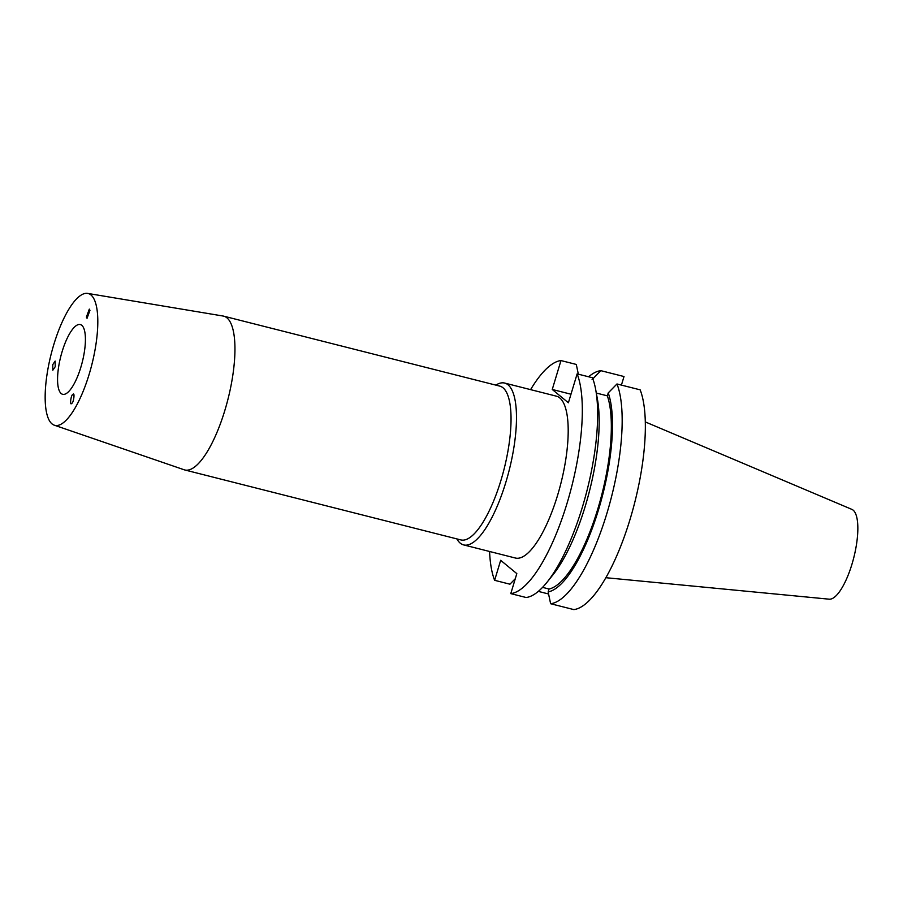 <?xml version="1.0" encoding="UTF-8"?>
<svg xmlns="http://www.w3.org/2000/svg" width="903" height="903" viewBox="0 0 903 903"><rect width="100%" height="100%" fill="white"/><g stroke="black" fill="none" stroke-linecap="round" stroke-linejoin="round"><path stroke-width="1.35" d="M86.395 317.088L89.318 309.119L89.961 310.327L87.038 318.296L86.395 317.088M72.85 394.521C75.118 391.349 73.617 403.246 71.743 403.302C69.475 406.474 70.976 394.577 72.85 394.521L73.47 394.329M55.23 366.674L52.825 370.23L52.758 364.643L55.151 361.087L55.23 366.674M81.789 325.306A35.985 11.118 104.2 0 1 81.597 364.677A35.985 11.118 104.2 0 1 62.657 394.306A35.985 11.118 104.2 0 1 61.19 393.539A35.985 11.118 104.2 0 1 61.381 354.179A35.985 11.118 104.2 0 1 80.322 324.549A35.985 11.118 104.2 0 1 81.789 325.306M456.884 538.91A83.482 25.792 -75.8 0 0 460.259 543.154A83.482 25.792 -75.8 0 0 463.657 544.915L515.376 558.02A83.482 25.792 -75.8 0 0 559.329 489.268A83.482 25.792 -75.8 0 0 559.781 397.93A83.482 25.792 -75.8 0 0 556.383 396.169L504.664 383.064A83.482 25.792 -75.8 0 0 495.86 385.118M463.657 544.915A83.482 25.792 -75.8 0 0 507.621 476.163A83.482 25.792 -75.8 0 0 508.062 384.825A83.482 25.792 -75.8 0 0 504.664 383.064M54.27 425.178L184.156 469.774A79.329 24.516 -75.8 0 0 184.754 469.955L460.846 539.915A79.329 24.516 -75.8 0 0 502.621 474.594A79.329 24.516 -75.8 0 0 503.039 387.805A79.329 24.516 -75.8 0 0 499.81 386.123L223.718 316.163A79.329 24.516 -75.8 0 0 223.109 316.039L87.659 293.407A67.996 21.006 -75.8 0 0 52.148 350.341A67.996 21.006 -75.8 0 0 52.024 423.902A67.996 21.006 -75.8 0 0 54.27 425.178A67.996 21.006 -75.8 0 0 90.356 370.174A67.996 21.006 -75.8 0 0 90.955 294.954A67.996 21.006 -75.8 0 0 87.659 293.407M184.754 469.955A79.329 24.516 -75.8 0 0 226.529 404.634A79.329 24.516 -75.8 0 0 226.946 317.845A79.329 24.516 -75.8 0 0 223.718 316.163M605.845 577.706L829.18 599.186A46.358 14.324 -75.8 0 0 853.211 559.837A46.358 14.324 -75.8 0 0 853.166 510.172A46.358 14.324 -75.8 0 0 851.924 509.405L645.318 421.938M550.627 603.723A119.93 37.057 -75.8 0 0 607.019 512.983A119.93 37.057 -75.8 0 0 616.975 383.967L640.159 389.848A119.93 37.057 -75.8 0 1 630.204 518.853A119.93 37.057 -75.8 0 1 573.811 609.593L550.627 603.723L548.144 591.928A109.398 33.806 -75.8 0 0 598.666 509.292A109.398 33.806 -75.8 0 0 608.227 392.918L607.347 395.841L596.307 393.042M616.975 383.967L608.227 392.918M548.144 591.928L549.024 589.016A106.452 32.892 -75.8 0 0 597.899 508.66A106.452 32.892 -75.8 0 0 607.347 395.841M549.024 589.016L542.556 587.368M547.06 582.198L553.031 574.726A109.398 33.806 -75.8 0 0 597.459 399.408L595.766 389.994A119.93 37.057 -75.8 0 0 592.436 377.747L577.13 373.876A119.93 37.057 -75.8 0 1 567.174 502.881A119.93 37.057 -75.8 0 1 510.782 593.621L526.099 597.504A119.93 37.057 -75.8 0 0 547.06 582.198A119.93 37.057 -75.8 0 0 595.766 389.994M548.572 593.982L538.312 591.386M621.422 385.096L624.007 376.54L600.822 370.659A119.93 37.057 -75.8 0 0 588.609 376.777M592.086 379.61L600.822 370.659M489.573 551.485A119.93 37.057 -75.8 0 0 494.63 580.313L509.947 584.196L515.263 578.744M577.13 373.876L568.393 402.772L552.252 389.464L560.977 360.568L576.295 364.44L578.338 374.181M494.63 580.313L500.668 560.311L516.821 573.619L510.782 593.621M560.977 360.568A119.93 37.057 -75.8 0 0 530.592 389.633M71.743 403.302L71.123 403.483M570.978 394.216L552.252 389.464"/></g></svg>
